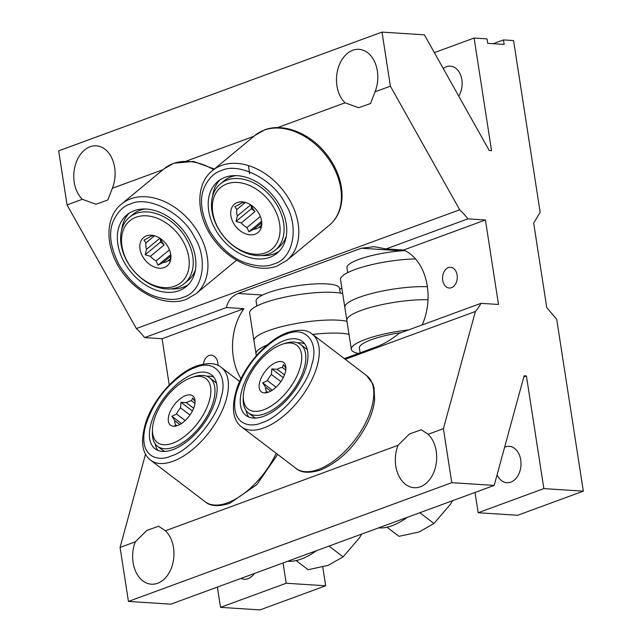 <?xml version="1.0" encoding="UTF-8"?>
<svg xmlns="http://www.w3.org/2000/svg" width="642" height="642" viewBox="0 0 642 642"><rect width="100%" height="100%" fill="white"/><g stroke="black" fill="none" stroke-linecap="round" stroke-linejoin="round"><path stroke-width="0.96" d="M218.007 365.475A10.376 7.343 -86.3 0 0 217.855 362.89A10.376 7.343 -86.3 0 0 211.322 355.178A10.376 7.343 -86.3 0 0 203.426 364.046M442.731 280.305A10.376 7.343 -86.3 0 0 449.256 288.017A10.376 7.343 -86.3 0 0 457.12 275.017A10.376 7.343 -86.3 0 0 450.596 267.305A10.376 7.343 -86.3 0 0 442.731 280.305M467.93 218.858L485.416 219.981L403.561 250.043L386.075 248.919L467.93 218.858A65.484 44.162 69.8 0 0 459.696 209.798L390.384 86.172L382.014 32.1L424.37 34.828L489.236 150.525L491.539 150.677L474.101 38.03L487.013 38.865L487.703 43.367L504.155 44.426L503.456 39.916L513.568 40.574L540.163 212.358L533.679 223.087L546.759 307.574L556.726 319.371L583.321 491.154L543.854 488.61L526.416 375.963L524.113 375.819L494.196 485.416L451.767 482.68L443.405 428.663L428.126 434.273A29.155 20.632 93.7 0 1 436.215 451.19A29.155 20.632 93.7 0 1 414.13 487.703A29.155 20.632 93.7 0 1 395.801 466.036A29.155 20.632 93.7 0 1 398.056 445.315L165.419 530.757L158.558 526.223L146.753 530.469L135.35 541.8L120.07 547.409L145.517 454.191M165.419 530.757A29.155 20.632 93.7 0 1 173.509 547.674A29.155 20.632 93.7 0 1 151.424 584.188A29.155 20.632 93.7 0 1 133.087 562.512A29.155 20.632 93.7 0 1 135.35 541.8M345.075 102.816L358.645 107.744L370.522 103.522L375.072 91.798A29.155 20.632 93.7 0 0 377.36 71.013A29.155 20.632 93.7 0 0 359.022 49.338A29.155 20.632 93.7 0 0 336.946 85.859A29.155 20.632 93.7 0 0 345.075 102.816L277.553 127.606M82.361 199.293L95.939 204.228L107.808 200.007L112.366 188.275A29.155 20.632 93.7 0 0 114.653 167.498A29.155 20.632 93.7 0 0 96.316 145.822A29.155 20.632 93.7 0 0 74.231 182.336A29.155 20.632 93.7 0 0 82.361 199.293L67.049 204.918L58.679 150.846L382.014 32.1M497.093 474.791A18.217 12.896 -86.3 0 0 506.923 482.728A18.217 12.896 -86.3 0 0 520.726 459.905A18.217 12.896 -86.3 0 0 509.267 446.359A18.217 12.896 -86.3 0 0 504.612 447.257M240.991 578.402A18.217 12.896 -86.3 0 0 244.209 579.204A18.217 12.896 -86.3 0 0 254.392 573.483M458.725 96.107A18.217 12.896 -86.3 0 0 461.871 79.728A18.217 12.896 -86.3 0 0 450.411 66.182A18.217 12.896 -86.3 0 0 443.301 68.59M386.075 248.919L374.19 246.713L361.358 248.221L238.166 293.466C231.69 296.195 227.782 300.889 226.449 307.542L243.944 308.666A51.015 36.104 -86.3 0 0 233.327 357.209A51.015 36.104 -86.3 0 0 240.967 378.684M243.944 308.666L162.081 338.727L169.247 384.999M485.416 219.981L498.497 304.469L480.97 303.337L399.107 333.399C391.315 339.634 383.796 344.096 376.557 346.784L344.337 358.613M422.155 324.94A51.015 36.104 -86.3 0 0 403.561 250.043M443.405 428.663L475.393 311.49A65.484 44.162 69.8 0 0 480.97 303.337M475.393 311.49L345.227 359.295M474.101 38.03L434.353 52.628M283.058 562.954L286.196 583.241L325.663 585.777L259.986 609.9L220.519 607.356L217.381 587.077M286.196 583.241L220.519 607.356M503.456 39.916L493.12 43.712M526.416 375.963L523.816 376.926M543.854 488.61L478.178 512.733L475.04 492.446M226.449 307.542L144.594 337.604A65.484 44.162 69.8 0 0 136.361 328.543L67.049 204.918M459.696 209.798L136.361 328.543M325.663 585.777L322.765 567.055M583.321 491.154L517.645 515.277L478.178 512.733M144.594 337.604L162.081 338.727M494.196 485.416L170.86 604.162L128.432 601.426L120.07 547.409M428.126 434.273L421.264 429.739L409.46 433.984L398.056 445.315M451.767 482.68L128.432 601.426M341.873 288.314L339.666 289.125M390.384 86.172L375.072 91.798M253.895 136.297L186.694 160.973M163.036 169.665L112.366 188.275M256.294 355.788L255.989 353.806A50.373 10.625 -8.8 0 1 255.965 353.565L254.015 340.974A50.373 10.625 -8.8 0 1 253.967 340.742A50.373 10.625 -8.8 0 1 283.748 326.144A50.373 10.625 -8.8 0 1 338.671 320.206A50.373 10.625 -8.8 0 1 346.977 321.305M256.848 305.993L256.094 301.13A42.212 8.908 -8.8 0 1 281.052 288.9A42.212 8.908 -8.8 0 1 327.075 283.925A42.212 8.908 -8.8 0 1 339.53 288.218L340.276 293.073M253.967 340.742L249.666 312.967A50.373 10.625 -8.8 0 1 279.447 298.378A50.373 10.625 -8.8 0 1 334.37 292.439A50.373 10.625 -8.8 0 1 342.684 293.538M255.965 353.565A50.373 10.625 -8.8 0 1 267.152 345.011M312.614 334.442A50.373 10.625 -8.8 0 1 340.693 333.27A50.373 10.625 -8.8 0 1 348.999 334.37M358.372 353.461A50.373 10.625 -8.8 0 1 351.318 349.328L346.849 320.438A50.373 10.625 -8.8 0 1 346.824 320.197L344.874 307.606A50.373 10.625 -8.8 0 1 344.818 307.374A50.373 10.625 -8.8 0 1 373.259 293.105A50.373 10.625 -8.8 0 1 427.363 286.725M346.824 320.197A50.373 10.625 -8.8 0 1 374.968 306.25A50.373 10.625 -8.8 0 1 427.997 299.742M360.114 352.819L359.384 348.084A42.212 8.908 -8.8 0 1 401.346 332.58M351.318 349.328A50.373 10.625 -8.8 0 1 408.705 329.876M344.818 307.374L340.525 279.599A50.373 10.625 -8.8 0 1 364.841 266.422A50.373 10.625 -8.8 0 1 415.502 258.903M347.699 272.625L346.953 267.762A42.212 8.908 -8.8 0 1 404.837 250.613M287.728 561.236A58.31 29.58 -52.7 0 0 301.258 559.062A58.31 29.58 -52.7 0 0 316.49 550.676M296.139 560.586L308.112 569.711L328.287 565.321L343.109 556.855L359.416 537.884L361.759 534.048M328.985 546.085L343.109 556.855M378.587 527.868A58.31 29.58 -52.7 0 0 392.118 525.694A58.31 29.58 -52.7 0 0 407.341 517.308M386.998 527.218L398.963 536.343L419.146 531.953L433.968 523.487L450.275 504.516L452.618 500.68M419.844 512.717L433.968 523.487M195.377 367.545C188.563 369.648 180.217 375.361 170.355 384.694C159.055 395.809 150.798 409.452 145.59 425.606C137.404 458.027 158.999 461.871 171.141 456.005C189.334 451.037 216.531 419.322 220.928 397.944C228.568 375.369 214.621 358.766 195.377 367.545M190.61 377.913A40.117 20.351 127.3 0 1 191.781 377.504A40.117 20.351 127.3 0 1 209.268 401.041A40.117 20.351 127.3 0 1 172.714 443.205A40.117 20.351 127.3 0 1 152.475 429.081A40.117 20.351 127.3 0 1 190.61 377.913M152.475 429.081L152.355 431.954A43.03 21.836 -52.7 0 0 157.579 446.302A43.03 21.836 -52.7 0 0 174.062 447.097A43.03 21.836 -52.7 0 0 208.65 413.288A43.03 21.836 -52.7 0 0 209.741 377.857A43.03 21.836 -52.7 0 0 194.518 376.621L191.781 377.504M216.603 383.523A43.03 21.836 -52.7 0 0 214.613 381.573L209.741 377.857M195.08 401.627L192.632 397.992L191.501 400.809A15.047 7.632 127.3 0 0 189.029 401.37A15.047 7.632 127.3 0 0 186.349 402.703L180.972 402.277L180.554 407.806A15.047 7.632 -52.7 0 0 176.542 413.994L171.887 416.281L174.728 420.614A15.047 7.632 -52.7 0 0 175.868 424.908L174.464 426.007M177.553 425.55A18.425 9.349 127.3 0 1 173.685 426.264A18.425 9.349 127.3 0 1 169.721 412.758A18.425 9.349 127.3 0 1 185.771 395.56A18.425 9.349 127.3 0 1 194.686 398.698A18.425 9.349 127.3 0 1 190.802 413.777A18.425 9.349 127.3 0 1 177.553 425.55M193.635 373.909A46.529 23.61 -52.7 0 0 156.231 410.471A46.529 23.61 -52.7 0 0 155.059 448.782A46.529 23.61 -52.7 0 0 172.883 449.641A46.529 23.61 -52.7 0 0 210.287 413.079A46.529 23.61 -52.7 0 0 211.459 374.767A46.529 23.61 -52.7 0 0 193.635 373.909M155.123 443.726A46.529 23.61 -52.7 0 0 157.972 450.427M175.868 424.908L176.975 425.75M179.832 424.506L174.728 420.614M157.579 446.302L162.45 450.018A43.03 21.836 -52.7 0 0 164.858 451.422M213.818 377.143A46.529 23.61 -52.7 0 0 206.604 376.172M176.542 413.994L185.177 420.574M189.992 414.997L180.554 407.806M186.349 402.703L193.635 408.256M194.935 403.425L191.501 400.809M181.421 423.551L171.887 416.281M192.407 410.992L180.972 402.277M286.236 334.185C279.414 336.28 271.076 341.993 261.214 351.326C249.907 362.441 241.657 376.084 236.449 392.238C228.263 424.659 249.85 428.503 261.992 422.637C280.185 417.669 307.382 385.954 311.787 364.576C319.427 342.001 305.48 325.398 286.236 334.185M281.461 344.545A40.117 20.351 127.3 0 1 282.64 344.136A40.117 20.351 127.3 0 1 300.127 367.673A40.117 20.351 127.3 0 1 263.573 409.837A40.117 20.351 127.3 0 1 243.334 395.713A40.117 20.351 127.3 0 1 281.461 344.545M243.334 395.713L243.214 398.586A43.03 21.836 -52.7 0 0 248.43 412.934A43.03 21.836 -52.7 0 0 264.921 413.729A43.03 21.836 -52.7 0 0 299.509 379.92A43.03 21.836 -52.7 0 0 300.6 344.489A43.03 21.836 -52.7 0 0 285.369 343.261L282.64 344.136M307.462 350.155A43.03 21.836 -52.7 0 0 305.472 348.205L300.6 344.489M285.931 368.259L283.491 364.624L282.36 367.441A15.047 7.632 127.3 0 0 279.888 368.002A15.047 7.632 127.3 0 0 277.208 369.335L271.823 368.909L271.414 374.438A15.047 7.632 -52.7 0 0 267.401 380.626L262.738 382.913L265.587 387.246A15.047 7.632 -52.7 0 0 266.727 391.54L265.323 392.639M268.404 392.182A18.425 9.349 127.3 0 1 264.544 392.896A18.425 9.349 127.3 0 1 260.58 379.39A18.425 9.349 127.3 0 1 276.63 362.192A18.425 9.349 127.3 0 1 285.546 365.33A18.425 9.349 127.3 0 1 281.661 380.409A18.425 9.349 127.3 0 1 268.404 392.182M284.494 340.541A46.529 23.61 -52.7 0 0 247.09 377.103A46.529 23.61 -52.7 0 0 245.91 415.414A46.529 23.61 -52.7 0 0 263.742 416.273A46.529 23.61 -52.7 0 0 301.146 379.711A46.529 23.61 -52.7 0 0 302.318 341.4A46.529 23.61 -52.7 0 0 284.494 340.541M245.982 410.358A46.529 23.61 -52.7 0 0 248.831 417.059M266.727 391.54L267.834 392.382M270.691 391.138L265.587 387.246M248.43 412.934L253.309 416.65A43.03 21.836 -52.7 0 0 255.717 418.054M304.677 343.775A46.529 23.61 -52.7 0 0 297.463 342.804M267.401 380.626L276.036 387.206M280.851 381.629L271.414 374.438M277.208 369.335L284.494 374.888M285.794 370.057L282.36 367.441M272.28 390.184L262.738 382.913M283.258 377.624L271.823 368.909M130.414 203.995C123.208 206.066 117.422 211.948 113.056 221.634C108.466 233.182 110.424 247.475 118.947 264.52C129.186 280.923 141.2 291.532 154.963 296.339C166.848 300.055 176.125 300.4 182.81 297.382C202.647 292.519 208.923 259.456 194.277 236.85C182.89 213.056 148.005 195.104 130.414 203.995M136.024 217.253A40.117 28.818 50.4 0 1 183.171 241.504A40.117 28.818 50.4 0 1 174.696 286.188A40.117 28.818 50.4 0 1 127.557 261.936A40.117 28.818 50.4 0 1 136.024 217.253M177.665 287.399A43.03 30.912 -129.6 0 0 184.366 283.571A43.03 30.912 -129.6 0 0 183.949 234.972A43.03 30.912 -129.6 0 0 136.184 213.449A43.03 30.912 -129.6 0 0 129.483 217.285A43.03 30.912 -129.6 0 0 129.901 265.876A43.03 30.912 -129.6 0 0 177.665 287.399M184.366 283.571L188.178 280.418A43.03 30.912 -129.6 0 0 195.433 269.696M145.172 209.003A43.03 30.912 -129.6 0 0 139.996 210.295A43.03 30.912 -129.6 0 0 133.295 214.131L129.483 217.285M154.008 235.654A15.047 10.81 50.4 0 0 151.247 236.192A15.047 10.81 50.4 0 0 148.904 237.532L148.92 237.524A15.047 10.81 50.4 0 1 148.904 237.532L143.985 240.116L145.975 242.837A15.047 10.81 -129.6 0 0 146.504 249.313L145.172 254.778L150.421 256.302A15.047 10.81 -129.6 0 0 156.102 260.893L158.036 265.162L162.948 262.594A15.047 10.81 50.4 0 0 165.748 262.048A15.047 10.81 50.4 0 0 168.092 260.708A15.047 10.81 50.4 0 0 168.108 260.7L170.282 258.895M164.248 267.553A18.425 13.233 50.4 0 1 142.588 256.407A18.425 13.233 50.4 0 1 146.48 235.887A18.425 13.233 50.4 0 1 152.01 235.293A18.425 13.233 50.4 0 1 170.876 258.084A18.425 13.233 50.4 0 1 164.248 267.553M134.186 210.704A46.529 33.424 -129.6 0 0 126.939 214.845A46.529 33.424 -129.6 0 0 127.389 267.393A46.529 33.424 -129.6 0 0 179.038 290.666A46.529 33.424 -129.6 0 0 186.284 286.525A46.529 33.424 -129.6 0 0 185.835 233.977A46.529 33.424 -129.6 0 0 134.186 210.704M129.098 213.256A46.529 33.424 -129.6 0 0 121.723 229.643M170.78 288.892A46.529 33.424 -129.6 0 0 183.163 287.255A46.529 33.424 -129.6 0 0 188.25 284.703M170.892 256.014L162.948 262.594M156.102 260.893L169.472 249.818M160.452 238.607A15.047 10.81 -129.6 0 0 161.808 241.577A15.047 10.81 -129.6 0 0 164.159 244.931L150.421 256.302M168.108 260.7L169.705 260.877L170.644 257.426M146.504 249.313L159.882 238.23M154.497 235.783L145.975 242.837M170.764 254.625L158.036 265.162M164.159 244.931L160.564 242.034L145.172 254.778M160.275 238.487L160.564 242.034M221.273 170.628C214.067 172.698 208.281 178.58 203.915 188.266C199.325 199.814 201.283 214.107 209.798 231.152C220.045 247.555 232.051 258.164 245.822 262.971C257.707 266.687 266.984 267.032 273.661 264.014C293.506 259.151 299.782 226.088 285.136 203.482C273.749 179.688 238.864 161.736 221.273 170.628M226.883 183.885A40.117 28.818 50.4 0 1 274.03 208.136A40.117 28.818 50.4 0 1 265.555 252.82A40.117 28.818 50.4 0 1 218.416 228.568A40.117 28.818 50.4 0 1 226.883 183.885M268.525 254.031A43.03 30.912 -129.6 0 0 275.225 250.203A43.03 30.912 -129.6 0 0 274.808 201.604A43.03 30.912 -129.6 0 0 227.035 180.081A43.03 30.912 -129.6 0 0 220.342 183.917A43.03 30.912 -129.6 0 0 220.752 232.508A43.03 30.912 -129.6 0 0 268.525 254.031M275.225 250.203L279.037 247.05A43.03 30.912 -129.6 0 0 286.292 236.328M236.031 175.635A43.03 30.912 -129.6 0 0 230.847 176.927A43.03 30.912 -129.6 0 0 224.154 180.763L220.342 183.917M244.867 202.286A15.047 10.81 50.4 0 0 242.106 202.824A15.047 10.81 50.4 0 0 239.763 204.164A15.047 10.81 50.4 0 1 239.763 204.164L234.836 206.748L236.834 209.469A15.047 10.81 -129.6 0 0 237.355 215.945L236.031 221.41L241.28 222.935A15.047 10.81 -129.6 0 0 246.961 227.525L248.887 231.794L253.807 229.226A15.047 10.81 50.4 0 0 256.607 228.68A15.047 10.81 50.4 0 0 258.951 227.34L261.142 225.527M255.099 234.186A18.425 13.233 50.4 0 1 233.447 223.039A18.425 13.233 50.4 0 1 237.339 202.519A18.425 13.233 50.4 0 1 242.861 201.925A18.425 13.233 50.4 0 1 261.727 224.716A18.425 13.233 50.4 0 1 255.099 234.186M225.037 177.336A46.529 33.424 -129.6 0 0 217.798 181.477A46.529 33.424 -129.6 0 0 218.248 234.025A46.529 33.424 -129.6 0 0 269.897 257.298A46.529 33.424 -129.6 0 0 277.143 253.157A46.529 33.424 -129.6 0 0 276.694 200.609A46.529 33.424 -129.6 0 0 225.037 177.336M219.949 179.888A46.529 33.424 -129.6 0 0 212.574 196.275M261.631 255.524A46.529 33.424 -129.6 0 0 274.022 253.887A46.529 33.424 -129.6 0 0 279.11 251.335M258.959 227.332A15.047 10.81 50.4 0 1 258.951 227.34L260.556 227.509L261.503 224.058M261.751 222.646L253.807 229.226M246.961 227.525L260.331 216.458M251.311 205.239A15.047 10.81 -129.6 0 0 252.659 208.217A15.047 10.81 -129.6 0 0 255.01 211.563L241.28 222.935M237.355 215.945L250.741 204.862M245.348 202.415L236.834 209.469M261.615 221.257L248.887 231.794M255.01 211.563L251.423 208.666L236.031 221.41M251.134 205.119L251.423 208.666M238.166 293.466L262.61 295.039M361.358 248.221L401.748 250.821M221.313 367.473C216.282 362.947 208.088 362.417 196.725 365.9C177.144 372.729 154.682 397.342 146.4 420.654C140.181 440.003 141.593 453.196 150.637 460.218A58.31 29.58 -52.7 0 0 172.971 461.301A58.31 29.58 -52.7 0 0 219.845 415.478A58.31 29.58 -52.7 0 0 221.313 367.473L239.659 381.452M277.657 454.416L256.832 484.622L229.732 503.336C218.505 506.827 210.303 506.297 205.143 501.763A58.31 29.58 -52.7 0 0 227.477 502.838A58.31 29.58 -52.7 0 0 276.18 453.284M312.173 334.105C307.141 329.579 298.947 329.049 287.584 332.532C267.995 339.361 245.541 363.974 237.259 387.286C231.04 406.635 232.452 419.828 241.488 426.85A58.31 29.58 -52.7 0 0 263.83 427.933A58.31 29.58 -52.7 0 0 310.704 382.11A58.31 29.58 -52.7 0 0 312.173 334.105L366.678 375.642L372.898 384.004L374.037 387.648L374.631 399.846C373.869 407.004 371.606 414.555 367.842 422.5C355.941 445.765 340.188 461.59 320.591 469.968C309.356 473.459 301.162 472.929 296.002 468.395A58.31 29.58 -52.7 0 0 318.336 469.471A58.31 29.58 -52.7 0 0 365.21 423.656A58.31 29.58 -52.7 0 0 366.678 375.642M130.631 198.827A58.31 41.882 -129.6 0 0 121.555 204.02C103.137 218.44 105.473 252.499 125.19 275.835C141.304 296.098 167.634 306.579 186.3 299.341L195.922 293.835A58.31 41.882 -129.6 0 0 195.361 227.99A58.31 41.882 -129.6 0 0 130.631 198.827M213.585 169.673A58.31 41.882 -129.6 0 0 173.244 163.541A58.31 41.882 -129.6 0 0 164.167 168.734L173.789 163.228L193.483 161.455L214.38 169.015M221.49 165.459A58.31 41.882 -129.6 0 0 212.406 170.652C193.996 185.073 196.332 219.131 216.049 242.467C232.163 262.73 258.493 273.211 277.151 265.973L286.781 260.467A58.31 41.882 -129.6 0 0 286.212 194.622A58.31 41.882 -129.6 0 0 221.49 165.459M264.103 130.174A58.31 41.882 -129.6 0 0 255.026 135.366L264.648 129.861C283.17 122.686 309.251 132.934 325.39 152.924C332.452 161.535 337.339 170.868 340.067 180.916C342.13 188.748 342.587 196.219 341.424 203.337C339.859 212.446 335.846 219.733 329.394 225.182A58.31 41.882 -129.6 0 0 328.832 159.336A58.31 41.882 -129.6 0 0 264.103 130.174M248.51 165.604L249.561 173.693M205.143 501.763L150.637 460.218M296.002 468.395L241.488 426.85M236.569 260.187L195.922 293.835M164.167 168.734L121.555 204.02M329.394 225.182L286.781 260.467M255.026 135.366L212.406 170.652"/></g></svg>
